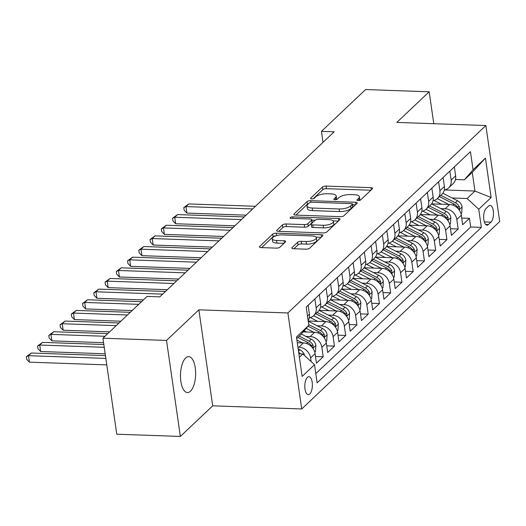 <?xml version="1.0" encoding="UTF-8"?>
<svg xmlns="http://www.w3.org/2000/svg" width="526" height="526" viewBox="0 0 526 526"><rect width="100%" height="100%" fill="white"/><g stroke="black" fill="none" stroke-linecap="round" stroke-linejoin="round"><path stroke-width="0.79" d="M358.147 200.564A1.926 0.69 -8.2 0 0 360.665 199.893L372.395 188.788A2.755 0.98 -8.2 0 0 372.625 188.308A2.755 0.98 -8.2 0 0 371.008 187.657L326.067 186.079A2.755 0.98 -8.2 0 0 322.464 187.032L310.735 198.138A1.926 0.69 -8.2 0 0 310.57 198.473A1.926 0.69 -8.2 0 0 311.708 198.933A1.926 0.69 -8.2 0 0 314.226 198.263L315.745 196.823A8.817 3.143 -8.2 0 1 327.271 193.759L331.012 193.89A8.817 3.143 -8.2 0 1 336.206 195.981A8.817 3.143 -8.2 0 1 335.47 197.52L333.951 198.96A1.926 0.69 -8.2 0 0 333.793 199.295A1.926 0.69 -8.2 0 0 334.924 199.749A1.926 0.69 -8.2 0 0 337.449 199.078L338.968 197.644A8.817 3.143 -8.2 0 1 350.487 194.581L354.235 194.712A8.817 3.143 -8.2 0 1 359.422 196.796A8.817 3.143 -8.2 0 1 358.693 198.335L357.174 199.775A1.926 0.69 -8.2 0 0 357.009 200.11A1.926 0.69 -8.2 0 0 358.147 200.564M190.458 391.206A17.963 7.568 92 0 0 195.6 371.257A17.963 7.568 92 0 0 188.696 356.648A17.963 7.568 92 0 0 185.671 357.996A17.963 7.568 92 0 0 180.53 377.944A17.963 7.568 92 0 0 187.434 392.547A17.963 7.568 92 0 0 190.458 391.206M309.788 393.954A8.981 3.781 92 0 0 312.359 383.98A8.981 3.781 92 0 0 308.907 376.682A8.981 3.781 92 0 0 307.394 377.352A8.981 3.781 92 0 0 304.824 387.327A8.981 3.781 92 0 0 308.275 394.625A8.981 3.781 92 0 0 309.788 393.954M292.029 247.595A2.755 0.98 -8.2 0 0 291.798 248.075A2.755 0.98 -8.2 0 0 293.416 248.726L306.027 249.173A2.755 0.98 -8.2 0 0 309.63 248.213L322.655 235.878A2.755 0.98 -8.2 0 0 322.885 235.398A2.755 0.98 -8.2 0 0 321.261 234.747L276.328 233.163A2.755 0.98 -8.2 0 0 272.724 234.123L259.693 246.457A2.755 0.98 -8.2 0 0 259.463 246.937A2.755 0.98 -8.2 0 0 261.087 247.588L276.314 248.127A2.755 0.98 -8.2 0 0 279.917 247.167L285.493 241.888A2.755 0.98 -8.2 0 0 285.723 241.408A2.755 0.98 -8.2 0 0 284.099 240.757L276.551 240.487A7.371 2.63 -8.2 0 1 272.212 238.745A7.371 2.63 -8.2 0 1 282.455 234.898L312.043 235.937A7.371 2.63 -8.2 0 1 316.382 237.686A7.371 2.63 -8.2 0 1 306.132 241.533L301.201 241.355A2.755 0.98 -8.2 0 0 297.604 242.315L292.029 247.595L292.154 248.469M198.867 309.827L166.525 340.44L102.938 338.205L116.772 434.206L180.359 436.448L212.701 405.829L301.72 408.965L287.886 312.957L198.867 309.827L212.701 405.829M433.779 123.709L429.183 91.794L396.841 122.407L485.866 125.536L287.886 312.957M429.183 91.794L365.596 89.551L321.445 131.349L323.023 142.336M102.938 338.205L147.089 296.408L159.805 296.855L334.161 131.796L321.445 131.349M340.368 216.666A2.755 0.98 -8.2 0 0 343.965 215.706L356.996 203.371A2.755 0.98 -8.2 0 0 357.226 202.891A2.755 0.98 -8.2 0 0 355.602 202.24L310.662 200.656A2.755 0.98 -8.2 0 0 307.066 201.616L294.034 213.95A2.755 0.98 -8.2 0 0 293.804 214.43A2.755 0.98 -8.2 0 0 295.428 215.081L340.368 216.666M339.829 219.625L326.797 231.959A2.755 0.98 -8.2 0 1 323.194 232.919L278.254 231.335A2.755 0.98 -8.2 0 1 276.637 230.684A2.755 0.98 -8.2 0 1 276.867 230.204L282.442 224.924A2.755 0.98 -8.2 0 1 286.039 223.964L304.265 224.609A2.755 0.98 -8.2 0 0 307.868 223.649L311.563 220.151A2.755 0.98 -8.2 0 0 311.793 219.671A2.755 0.98 -8.2 0 0 310.176 219.013L291.2 218.349A1.926 0.69 -8.2 0 1 290.063 217.889A1.926 0.69 -8.2 0 1 292.745 216.883L338.435 218.494A2.755 0.98 -8.2 0 1 340.059 219.145A2.755 0.98 -8.2 0 1 339.829 219.625M297.933 347.173L298.919 347.206A11.224 9.363 46.6 0 1 310.59 357.943L315.087 353.682L316.448 363.15L323.201 356.766L315.495 356.49M305.856 336.403L310.169 336.555A11.224 9.363 46.6 0 1 321.833 347.292L326.337 343.031L327.698 352.505L334.451 346.115L326.738 345.845M317.106 325.758L321.412 325.91A11.224 9.363 46.6 0 1 333.083 336.647L337.587 332.386L338.948 341.854L345.7 335.463L337.988 335.193M328.355 315.107L332.662 315.258A11.224 9.363 46.6 0 1 344.333 325.995L348.83 321.734L350.198 331.209L356.944 324.818L349.238 324.549M339.605 304.455L343.912 304.607A11.224 9.363 46.6 0 1 355.583 315.344L360.08 311.09L361.447 320.558L368.193 314.167L360.488 313.897M350.849 293.81L355.162 293.962A11.224 9.363 46.6 0 1 366.832 304.699L371.33 300.438L372.697 309.913L379.443 303.522L371.737 303.252M362.098 283.159L366.412 283.31A11.224 9.363 46.6 0 1 378.082 294.047L382.58 289.793L383.941 299.261L390.693 292.87L382.981 292.601M373.348 272.514L377.655 272.665A11.224 9.363 46.6 0 1 389.325 283.402L393.829 279.142L395.19 288.61L401.943 282.225L394.23 281.949M384.598 261.863L388.905 262.014A11.224 9.363 46.6 0 1 400.575 272.751L405.079 268.49L406.44 277.965L413.193 271.574L405.48 271.304M395.848 251.218L400.154 251.369A11.224 9.363 46.6 0 1 411.825 262.106L416.322 257.845L417.69 267.313L424.436 260.922L416.73 260.653M407.098 240.566L411.404 240.717A11.224 9.363 46.6 0 1 423.075 251.454L427.572 247.194L428.94 256.668L435.686 250.277L427.98 250.008M418.341 229.915L422.654 230.066A11.224 9.363 46.6 0 1 434.325 240.803L438.822 236.549L440.19 246.017L446.936 239.626L439.23 239.356M429.591 219.27L433.904 219.421A11.224 9.363 46.6 0 1 445.568 230.158L450.072 225.897L451.433 235.365L458.185 228.981L456.818 219.506A11.224 9.363 -133.4 0 0 445.147 208.769L440.841 208.618M450.473 228.705L458.185 228.981M315.087 353.682A11.224 9.363 -133.4 0 0 303.417 342.945L297.295 342.728M326.337 343.031A11.224 9.363 -133.4 0 0 314.666 332.294L303.101 331.886M337.587 332.386A11.224 9.363 -133.4 0 0 325.916 321.649L308.229 321.024M348.83 321.734A11.224 9.363 -133.4 0 0 337.166 310.998L319.104 310.366M360.08 311.09A11.224 9.363 -133.4 0 0 348.409 300.353L330.348 299.715M371.33 300.438A11.224 9.363 -133.4 0 0 359.659 289.701L341.598 289.063M382.58 289.793A11.224 9.363 -133.4 0 0 370.909 279.056L352.847 278.418L367.516 285.92A7.436 6.2 -133.4 0 1 372.092 292.068L371.718 298.321L371.021 298.978M393.829 279.142A11.224 9.363 -133.4 0 0 382.159 268.405L364.097 267.767M405.079 268.49A11.224 9.363 -133.4 0 0 393.409 257.753L375.347 257.122M416.322 257.845A11.224 9.363 -133.4 0 0 404.652 247.108L386.59 246.47M427.572 247.194A11.224 9.363 -133.4 0 0 415.902 236.457L397.84 235.826M438.822 236.549A11.224 9.363 -133.4 0 0 427.151 225.812L409.09 225.174M450.072 225.897A11.224 9.363 -133.4 0 0 438.401 215.16L420.34 214.523M488.647 206.06L486.175 208.401A8.699 3.662 92 0 0 483.683 218.066A8.699 3.662 92 0 0 487.023 225.141A8.699 3.662 92 0 0 488.49 224.49L490.968 222.15A8.699 3.662 92 0 0 493.454 212.484A8.699 3.662 92 0 0 490.114 205.41A8.699 3.662 92 0 0 488.647 206.06M301.72 408.965L499.7 221.545L485.866 125.536M299.386 357.253L302.851 353.972L314.522 364.709L317.139 382.869L481.369 227.396L478.752 209.236L467.081 198.499L452.09 197.973M314.522 364.709L302.148 376.419L296.467 336.982L308.834 325.265L306.217 307.105L470.448 151.633L473.065 169.793L485.439 158.083L491.126 197.52L478.752 209.236M315.81 373.638L470.685 227.022L469.435 218.329L462.683 224.72L461.322 215.246A11.224 9.363 -133.4 0 0 449.651 204.509L431.59 203.878L446.252 211.38A7.436 6.2 -133.4 0 1 450.835 217.527L450.46 223.78L449.763 224.438M444.286 189.978A11.224 9.363 -133.4 0 0 448.678 187.861A11.224 9.363 -133.4 0 0 451.137 180.07L449.848 171.134M448.678 187.861L453.175 183.6A11.224 9.363 -133.4 0 0 455.634 175.809L454.346 166.874M308.157 320.564A11.224 9.363 -133.4 0 0 309.406 314.239L308.118 305.31M314.864 298.919L316.152 307.855A11.224 9.363 46.6 0 1 313.693 315.646A11.224 9.363 46.6 0 1 309.301 317.763M313.693 315.646L318.197 311.385A11.224 9.363 -133.4 0 0 320.65 303.594L319.367 294.659M326.113 288.268L327.402 297.203A11.224 9.363 46.6 0 1 324.943 304.995A11.224 9.363 46.6 0 1 320.551 307.118M324.943 304.995L329.44 300.74A11.224 9.363 -133.4 0 0 331.899 292.943L330.611 284.014M337.363 277.623L338.652 286.558A11.224 9.363 46.6 0 1 336.193 294.35A11.224 9.363 46.6 0 1 331.801 296.467M336.193 294.35L340.69 290.089A11.224 9.363 -133.4 0 0 343.149 282.298L341.861 273.362M348.613 266.971L349.895 275.907A11.224 9.363 46.6 0 1 347.443 283.698A11.224 9.363 46.6 0 1 343.051 285.822M347.443 283.698L351.94 279.438A11.224 9.363 -133.4 0 0 354.399 271.646L353.11 262.711M359.863 256.326L361.145 265.255A11.224 9.363 46.6 0 1 358.693 273.053A11.224 9.363 46.6 0 1 354.294 275.17M358.693 273.053L363.19 268.793A11.224 9.363 -133.4 0 0 365.649 261.001L364.36 252.066M371.106 245.675L372.395 254.61A11.224 9.363 46.6 0 1 369.936 262.402A11.224 9.363 46.6 0 1 365.544 264.519M369.936 262.402L374.44 258.141A11.224 9.363 -133.4 0 0 376.892 250.35L375.61 241.414M382.356 235.03L383.645 243.959A11.224 9.363 46.6 0 1 381.186 251.757A11.224 9.363 46.6 0 1 376.794 253.874M381.186 251.757L385.69 247.496A11.224 9.363 -133.4 0 0 388.142 239.698L386.853 230.769M393.606 224.378L394.894 233.314A11.224 9.363 46.6 0 1 392.435 241.105A11.224 9.363 46.6 0 1 388.043 243.222M392.435 241.105L396.933 236.845A11.224 9.363 -133.4 0 0 399.392 229.053L398.103 220.118M404.856 213.727L406.144 222.662A11.224 9.363 46.6 0 1 403.685 230.454A11.224 9.363 46.6 0 1 399.293 232.577M403.685 230.454L408.183 226.2A11.224 9.363 -133.4 0 0 410.642 218.402L409.353 209.473M416.105 203.082L417.388 212.017A11.224 9.363 46.6 0 1 414.935 219.809A11.224 9.363 46.6 0 1 410.543 221.926M414.935 219.809L419.432 215.548A11.224 9.363 -133.4 0 0 421.891 207.757L420.603 198.821M427.349 192.431L428.637 201.366A11.224 9.363 46.6 0 1 426.185 209.157A11.224 9.363 46.6 0 1 421.786 211.281M426.185 209.157L430.682 204.897A11.224 9.363 -133.4 0 0 433.141 197.105L431.853 188.17M438.599 181.786L439.887 190.714A11.224 9.363 46.6 0 1 437.428 198.512A11.224 9.363 46.6 0 1 433.036 200.63M437.428 198.512L441.932 194.252A11.224 9.363 -133.4 0 0 444.385 186.46L443.102 177.525M445.568 230.158L446.936 239.626M434.325 240.803L435.686 250.277M423.075 251.454L424.436 260.922M411.825 262.106L413.193 271.574M400.575 272.751L401.943 282.225M389.325 283.402L390.693 292.87M378.082 294.047L379.443 303.522M366.832 304.699L368.193 314.167M355.583 315.344L356.944 324.818M344.333 325.995L345.7 335.463M333.083 336.647L334.451 346.115M321.833 347.292L323.201 356.766M310.59 357.943L311.109 361.566M302.851 353.972L298.893 353.834M467.081 198.499L474.958 191.043L472.263 172.364L464.392 179.82L473.065 169.793M444.365 189.965L474.958 191.043L491.126 197.52M455.496 179.504L464.392 179.82M166.525 340.44L180.359 436.448M308.834 325.265L300.162 335.286L296.69 338.566M461.723 218.06L469.435 218.329M470.685 227.022L481.369 227.396M472.263 172.364L485.439 158.083M359.508 200.419A8.817 3.143 -8.2 0 0 359.797 199.393L359.422 196.796M336.285 199.604A8.817 3.143 -8.2 0 0 336.581 198.578L336.206 195.981M370.876 190.234L326.442 188.67A2.755 0.98 -8.2 0 0 322.839 189.63L313.2 198.756M308.584 203.601A2.755 0.98 -8.2 0 0 307.434 204.206L295.934 215.101M355.471 204.818L352.538 204.713M352.288 204.397A1.926 0.69 -8.2 0 0 352.446 204.062A1.926 0.69 -8.2 0 0 351.309 203.608L311.865 202.221A1.926 0.69 -8.2 0 0 309.341 202.885L307.743 204.404A8.817 3.143 -8.2 0 0 307.006 205.942A8.817 3.143 -8.2 0 0 312.201 208.026L339.165 208.98A8.817 3.143 -8.2 0 0 350.684 205.916L352.288 204.397L352.657 206.994A1.926 0.69 -8.2 0 0 352.821 206.659L352.446 204.062M307.006 205.942L307.381 208.539A8.817 3.143 -8.2 0 0 312.569 210.624L312.201 208.026M352.657 206.994L351.059 208.506A8.817 3.143 -8.2 0 1 339.533 211.57L312.569 210.624M278.76 231.355L282.817 227.521L282.442 224.924M311.793 219.671L312.168 222.261A2.755 0.98 -8.2 0 1 311.938 222.741L308.243 226.246A2.755 0.98 -8.2 0 1 304.639 227.199L286.414 226.561A2.755 0.98 -8.2 0 0 282.817 227.521M311.865 220.138L315.081 220.249A2.755 0.98 -8.2 0 1 318.664 219.316L329.085 219.684A7.371 2.63 -8.2 0 1 333.425 221.426A7.371 2.63 -8.2 0 1 323.181 225.273L312.753 224.904A2.755 0.98 -8.2 0 1 311.136 224.254A2.755 0.98 -8.2 0 1 311.366 223.774L315.061 220.269M333.168 220.887L338.303 221.071M311.136 224.254L311.504 226.851A2.755 0.98 -8.2 0 0 313.128 227.502L323.556 227.87A7.371 2.63 -8.2 0 0 333.8 224.023L333.425 221.426M316.382 237.686L316.757 240.277A7.371 2.63 -8.2 0 1 306.507 244.123L301.576 243.952A2.755 0.98 -8.2 0 0 297.979 244.912L293.929 248.745M272.212 238.745L272.586 241.342A7.371 2.63 -8.2 0 0 276.926 243.084L276.551 240.487M283.968 243.334L276.926 243.084M276.13 235.766A2.755 0.98 -8.2 0 0 273.099 236.72L261.593 247.608M321.13 237.325L316.126 237.147M461.013 213.793L461.703 213.135L462.084 206.876A7.436 6.2 -133.4 0 0 457.502 200.735L442.826 193.246M448.79 204.482L437.31 198.624M441.426 204.22L434.706 200.794A17.818 14.86 -133.4 0 0 433.963 200.432M255.478 206.284L188.775 203.937L185.961 206.6L186.901 213.083L246.096 215.167M439.447 196.599L454.017 204.035A7.436 6.2 46.6 0 1 458.001 208.224L458.777 209.249L459.264 209.072L459.349 206.942A7.436 6.2 -133.4 0 0 455.365 202.76L440.795 195.324M186.901 213.083L184.153 210.222L183.784 207.625L185.961 206.6L252.671 208.94M183.784 207.625L188.775 203.937M437.54 215.127L426.06 209.269M430.176 214.871L423.456 211.439A17.818 14.86 -133.4 0 0 422.713 211.084M244.235 216.929L177.525 214.582L174.717 217.245L175.651 223.734L234.846 225.812M428.197 207.251L442.767 214.68A7.436 6.2 46.6 0 1 446.752 218.869L447.527 219.901L448.014 219.723L448.099 217.593A7.436 6.2 -133.4 0 0 444.115 213.405L429.551 205.968M175.651 223.734L172.909 220.874L172.535 218.277L174.717 217.245L241.421 219.592M172.535 218.277L177.525 214.582M438.513 235.089L439.21 234.432L439.585 228.172A7.436 6.2 -133.4 0 0 435.009 222.031L420.327 214.542M426.29 225.779L414.81 219.921M418.933 225.522L412.206 222.09A17.818 14.86 -133.4 0 0 411.463 221.729M232.985 227.58L166.282 225.233L163.468 227.896L164.401 234.379L223.596 236.463M416.947 217.895L431.517 225.332A7.436 6.2 46.6 0 1 435.502 229.52L436.278 230.546L436.764 230.375L436.856 228.245A7.436 6.2 -133.4 0 0 432.865 224.056L418.302 216.62M164.401 234.379L161.66 231.519L161.285 228.922L163.468 227.896L230.171 230.243M161.285 228.922L166.282 225.233M427.263 245.734L427.96 245.077L428.335 238.824A7.436 6.2 -133.4 0 0 423.759 232.683L409.077 225.187M415.047 236.43L403.56 230.572M407.683 236.167L400.957 232.735A17.818 14.86 -133.4 0 0 400.214 232.38M221.735 238.225L155.032 235.878L152.218 238.541L153.151 245.031L212.346 247.115M405.704 228.547L420.267 235.983A7.436 6.2 46.6 0 1 424.252 240.165L425.034 241.197L425.521 241.02L425.606 238.889A7.436 6.2 -133.4 0 0 421.622 234.701L407.052 227.271M153.151 245.031L150.41 242.17L150.035 239.573L152.218 238.541L218.921 240.888M150.035 239.573L155.032 235.878M416.013 256.386L416.71 255.728L417.085 249.475A7.436 6.2 -133.4 0 0 412.509 243.328L397.834 235.839M403.797 247.075L392.317 241.217M396.433 246.819L389.707 243.387A17.818 14.86 -133.4 0 0 388.97 243.025M210.485 248.877L143.782 246.53L140.968 249.192L141.902 255.675L201.103 257.76M394.454 239.198L409.024 246.628A7.436 6.2 46.6 0 1 413.009 250.817L413.784 251.842L414.271 251.671L414.357 249.541A7.436 6.2 -133.4 0 0 410.372 245.353L395.802 237.916M141.902 255.675L139.16 252.815L138.785 250.225L140.968 249.192L207.671 251.54M138.785 250.225L143.782 246.53M404.764 267.037L405.461 266.373L405.835 260.12A7.436 6.2 -133.4 0 0 401.259 253.979L386.584 246.49M392.547 257.727L381.067 251.869M385.183 257.464L378.457 254.038A17.818 14.86 -133.4 0 0 377.721 253.677M199.236 259.522L132.532 257.181L129.718 259.837L130.658 266.327L189.853 268.411M383.204 249.843L397.774 257.28A7.436 6.2 46.6 0 1 401.759 261.468L402.535 262.494L403.021 262.316L403.107 260.186A7.436 6.2 -133.4 0 0 399.122 255.998L384.552 248.568M130.658 266.327L127.91 263.467L127.535 260.87L129.718 259.837L196.428 262.185M127.535 260.87L132.532 257.181M393.52 277.682L394.211 277.024L394.592 270.772A7.436 6.2 -133.4 0 0 390.009 264.624L375.334 257.135M381.297 268.372L369.817 262.513M373.933 268.115L367.214 264.683A17.818 14.86 -133.4 0 0 366.471 264.328M187.986 270.173L121.282 267.826L118.475 270.489L119.409 276.978L178.603 279.056M371.954 260.495L386.525 267.925A7.436 6.2 46.6 0 1 390.509 272.113L391.285 273.145L391.771 272.968L391.857 270.837A7.436 6.2 -133.4 0 0 387.872 266.649L373.309 259.213M119.409 276.978L116.66 274.112L116.292 271.521L118.475 270.489L185.178 272.836M116.292 271.521L121.282 267.826M382.27 288.333L382.967 287.676L383.342 281.417A7.436 6.2 -133.4 0 0 378.759 275.276L364.084 267.787M370.048 279.023L358.568 273.165M362.69 278.767L355.964 275.335A17.818 14.86 -133.4 0 0 355.221 274.973M176.743 280.825L110.033 278.478L107.225 281.14L108.159 287.623L167.353 289.708M360.704 271.14L375.275 278.576A7.436 6.2 46.6 0 1 379.259 282.764L380.035 283.79L380.522 283.613L380.607 281.482A7.436 6.2 -133.4 0 0 376.623 277.301L362.059 269.864M108.159 287.623L105.417 284.763L105.042 282.166L107.225 281.14L173.928 283.488M105.042 282.166L110.033 278.478M358.798 289.668L347.318 283.81M351.44 289.412L344.714 285.98A17.818 14.86 -133.4 0 0 343.971 285.625M165.493 291.47L98.789 289.122L95.975 291.785L96.909 298.275L143.388 299.905M349.461 281.791L364.025 289.221A7.436 6.2 46.6 0 1 368.009 293.409L368.792 294.442L369.272 294.264L369.364 292.134A7.436 6.2 -133.4 0 0 365.379 287.946L350.809 280.516M96.909 298.275L94.167 295.415L93.792 292.818L95.975 291.785L162.679 294.133M93.792 292.818L98.789 289.122M359.771 309.63L360.468 308.972L360.843 302.713A7.436 6.2 -133.4 0 0 356.266 296.572L341.584 289.083M347.555 300.32L336.068 294.461M340.19 300.063L333.464 296.631A17.818 14.86 -133.4 0 0 332.728 296.269M141.527 301.674L87.54 299.774L84.725 302.437L85.659 308.92L132.138 310.557M338.211 292.436L352.775 299.873A7.436 6.2 46.6 0 1 356.76 304.061L357.542 305.087L358.028 304.916L358.114 302.785A7.436 6.2 -133.4 0 0 354.13 298.597L339.559 291.161M85.659 308.92L82.917 306.06L82.543 303.469L84.725 302.437L138.713 304.337M82.543 303.469L87.54 299.774M348.521 320.281L349.218 319.617L349.593 313.365A7.436 6.2 -133.4 0 0 345.017 307.223L330.341 299.728M336.305 310.971L324.825 305.113M328.941 310.708L322.214 307.276A17.818 14.86 -133.4 0 0 321.478 306.921M130.277 312.319L76.29 310.419L73.476 313.082L74.409 319.571L120.888 321.208M326.962 303.088L341.532 310.524A7.436 6.2 46.6 0 1 345.516 314.706L346.292 315.738L346.779 315.561L346.864 313.43A7.436 6.2 -133.4 0 0 342.88 309.242L328.309 301.812M74.409 319.571L71.668 316.711L71.293 314.114L73.476 313.082L127.463 314.982M71.293 314.114L76.29 310.419M337.271 330.926L337.968 330.269L338.343 324.016A7.436 6.2 -133.4 0 0 333.767 317.868L319.091 310.379M325.055 321.616L313.575 315.758M317.691 321.36L310.971 317.928A17.818 14.86 -133.4 0 0 310.228 317.566M119.027 322.971L65.04 321.07L62.226 323.733L63.166 330.216L109.645 331.853M315.712 313.739L330.282 321.169A7.436 6.2 46.6 0 1 334.266 325.357L335.042 326.383L335.529 326.212L335.614 324.082A7.436 6.2 -133.4 0 0 331.63 319.893L317.06 312.457M63.166 330.216L60.418 327.356L60.043 324.766L62.226 323.733L116.213 325.633M60.043 324.766L65.04 321.07M326.028 341.578L326.718 340.914L327.1 334.661A7.436 6.2 -133.4 0 0 322.517 328.52L308.256 321.241M313.805 332.268L306.158 328.362M306.441 332.005L304.054 330.788M107.777 333.615L53.79 331.722L50.983 334.378L51.916 340.868L103.583 342.689M308.026 326.205L319.032 331.821A7.436 6.2 46.6 0 1 323.017 336.009L323.792 337.034L324.279 336.857L324.364 334.727A7.436 6.2 -133.4 0 0 320.38 330.538L308.742 324.601M51.916 340.868L49.174 338.008L48.8 335.41L50.983 334.378L104.963 336.278M48.8 335.41L53.79 331.722M314.778 352.223L315.475 351.565L315.85 345.312A7.436 6.2 -133.4 0 0 311.267 339.165L301.234 334.043M302.555 342.913L296.901 340.033M103.846 344.523L42.54 342.367L39.733 345.03L40.666 351.519L105.18 353.788M297.9 337.422L307.782 342.465A7.436 6.2 46.6 0 1 311.767 346.654L312.543 347.686L313.029 347.508L313.115 345.378A7.436 6.2 -133.4 0 0 309.13 341.19L299.248 336.147M40.666 351.519L37.925 348.653L37.55 346.062L39.733 345.03L104.247 347.298M37.55 346.062L42.54 342.367M304.508 355.497A7.436 6.2 -133.4 0 0 300.024 349.816L298.176 348.876M105.45 355.622L31.297 353.018L28.483 355.681L29.417 362.164L106.785 364.886M300.497 353.886A7.436 6.2 -133.4 0 0 298.669 352.295M29.417 362.164L26.675 359.304L26.3 356.707L28.483 355.681L105.844 358.403M26.3 356.707L31.297 353.018M298.919 347.206L303.417 342.945M310.169 336.555L314.666 332.294M321.412 325.91L325.916 321.649M332.662 315.258L337.166 310.998M343.912 304.607L348.409 300.353M355.162 293.962L359.659 289.701M366.412 283.31L370.909 279.056M377.655 272.665L382.159 268.405M388.905 262.014L393.409 257.753M400.154 251.369L404.652 247.108M411.404 240.717L415.902 236.457M422.654 230.066L427.151 225.812M433.904 219.421L438.401 215.16M445.147 208.769L449.651 204.509M451.137 180.07L455.634 175.809M307.506 316.034L309.406 314.239M316.152 307.855L320.65 303.594M327.402 297.203L331.899 292.943M338.652 286.558L343.149 282.298M349.895 275.907L354.399 271.646M361.145 265.255L365.649 261.001M372.395 254.61L376.892 250.35M383.645 243.959L388.142 239.698M394.894 233.314L399.392 229.053M406.144 222.662L410.642 218.402M417.388 212.017L421.891 207.757M428.637 201.366L433.141 197.105M439.887 190.714L444.385 186.46M456.818 219.506L461.322 215.246M484.321 221.913L490.968 222.15M485.61 224.385L488.49 224.49M359.002 200.518L358.693 198.335M334.043 199.571L333.951 198.96M335.785 199.702L335.47 197.52M310.82 198.756L310.735 198.138M322.839 189.63L322.464 187.032M326.442 188.67L326.067 186.079M371.317 189.814L371.008 187.657M357.259 200.386L357.174 199.775M294.159 214.825L294.034 213.95M307.434 204.206L307.066 201.616M310.899 202.28L310.662 200.656M355.911 204.397L355.602 202.24M339.533 211.57L339.165 208.98M351.059 208.506L350.684 205.916M276.992 231.078L276.867 230.204M286.414 226.561L286.039 223.964M304.639 227.199L304.265 224.609M308.243 226.246L307.868 223.649M311.938 222.741L311.563 220.151M292.962 218.408L292.745 216.883M338.744 220.65L338.435 218.494M323.556 227.87L323.181 225.273M313.128 227.502L312.753 224.904M297.979 244.912L297.604 242.315M301.576 243.952L301.201 241.355M306.507 244.123L306.132 241.533M284.415 242.913L284.099 240.757M259.824 247.332L259.693 246.457M273.099 236.72L272.724 234.123M276.676 235.602L276.328 233.163M321.577 236.904L321.261 234.747M459.093 209.854L462.071 207.034M455.365 202.76L457.502 200.735M452.86 205.127L454.017 204.035M457.239 206.869L459.349 206.942M447.85 220.499L450.821 217.685M444.115 213.405L446.252 211.38M441.61 215.778L442.767 214.68M445.989 217.521L448.099 217.593M436.6 231.151L439.578 228.33M432.865 224.056L435.009 222.031M430.36 226.423L431.517 225.332M434.739 228.166L436.856 228.245M425.35 241.796L428.328 238.982M421.622 234.701L423.759 232.683M419.117 237.075L420.267 235.983M423.489 238.817L425.606 238.889M414.1 252.447L417.079 249.626M410.372 245.353L412.509 243.328M407.867 247.726L409.024 246.628M412.239 249.462L414.357 249.541M402.85 263.099L405.829 260.278M399.122 255.998L401.259 253.979M396.617 258.371L397.774 257.28M400.996 260.114L403.107 260.186M391.607 273.744L394.579 270.929M387.872 266.649L390.009 264.624M385.367 269.023L386.525 267.925M389.746 270.765L391.857 270.837M380.357 284.395L383.336 281.574M376.623 277.301L378.759 275.276M374.118 279.668L375.275 278.576M378.496 281.41L380.607 281.482M369.107 295.04L372.086 292.226M365.379 287.946L367.516 285.92M362.868 290.319L364.025 289.221M367.247 292.061L369.364 292.134M357.858 305.691L360.836 302.871M354.13 298.597L356.266 296.572M351.624 300.964L352.775 299.873M355.997 302.706L358.114 302.785M346.608 316.336L349.586 313.522M342.88 309.242L345.017 307.223M340.375 311.616L341.532 310.524M344.754 313.358L346.864 313.43M335.358 326.988L338.336 324.167M331.63 319.893L333.767 317.868M329.125 322.267L330.282 321.169M333.504 324.003L335.614 324.082M324.115 337.639L327.087 334.819M320.38 330.538L322.517 328.52M317.875 332.912L319.032 331.821M322.254 334.654L324.364 334.727M312.865 348.284L315.843 345.47M309.13 341.19L311.267 339.165M306.625 343.563L307.782 342.465M311.004 345.306L313.115 345.378M298.518 351.237L300.024 349.816"/></g></svg>

